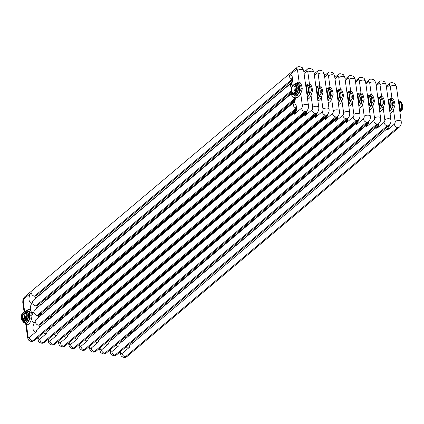 <?xml version="1.0" encoding="UTF-8"?>
<svg xmlns="http://www.w3.org/2000/svg" width="424" height="424" viewBox="0 0 424 424"><rect width="100%" height="100%" fill="white"/><g stroke="black" fill="none" stroke-linecap="round" stroke-linejoin="round"><path stroke-width="0.64" d="M130.74 333.137L130.672 333.995M399.784 111.104A6.376 3.291 99.8 0 0 401.109 104.648A6.376 3.291 99.8 0 0 398.82 100.785L398.438 100.716C398.984 100.594 399.35 102.184 399.525 105.481C400.15 107.95 400.219 109.546 399.731 110.261A6.376 3.291 99.8 0 1 399.684 110.367M389.704 83.544C390.61 82.33 392.396 82.373 395.062 83.682L396.419 86.523L401.221 121.577C401.475 123.993 400.823 125.87 399.27 127.205A3.318 2.422 49.9 0 1 397.516 127.608C395.783 127.136 394.712 125.997 394.315 124.184L387.112 130.248L387.764 128.191L129.983 345.337A3.318 2.422 -130.1 0 0 129.32 347.394L122.117 353.457A1.993 1.028 99.8 0 1 120.835 352.572L120.676 351.416M395.12 121.54L393.504 109.779L395.046 104.924C394.426 100.626 393.382 98.4 391.924 98.246L390.319 86.485A3.318 1.484 172.2 0 1 393.933 85.431A3.318 1.484 172.2 0 1 396.419 86.523M389.333 99.264A7.701 3.98 99.8 0 1 391.914 98.246A1.33 1.134 -78.7 0 1 390.573 99.359M389.789 111.581A6.376 3.291 -80.2 0 0 390.207 111.279L394.044 104.622C393.483 101.029 392.322 99.28 390.568 99.364L390.509 99.354M393.52 109.784A1.341 0.509 24 0 0 391.924 108.91M124.736 328.536A5.443 2.814 99.8 0 1 124.237 328.192L123.999 327.699M120.432 331.356L120.363 332.215M388.119 98.935C388.676 98.819 389.041 100.403 389.216 103.7C389.841 106.17 389.91 107.765 389.423 108.48A6.376 3.291 99.8 0 1 389.375 108.592M379.401 81.768C380.301 80.549 382.088 80.597 384.754 81.901L386.11 84.742L390.912 119.796C391.166 122.218 390.515 124.094 388.962 125.43A3.318 2.422 49.9 0 1 387.213 125.827C385.474 125.356 384.404 124.216 384.006 122.403L376.809 128.467L377.461 126.416L119.674 343.557A3.318 2.422 -130.1 0 0 119.012 345.613L111.809 351.681A1.993 1.028 99.8 0 1 110.526 350.791L110.367 349.641M384.812 119.764L383.201 108.003L384.738 103.143C384.118 98.845 383.079 96.619 381.621 96.471L380.01 84.71A3.318 1.484 172.2 0 1 383.625 83.655A3.318 1.484 172.2 0 1 386.11 84.742M379.024 97.488A7.701 3.98 99.8 0 1 381.611 96.465A1.33 1.134 -78.7 0 1 380.264 97.584M379.48 109.805A6.376 3.291 -80.2 0 0 379.899 109.498L383.736 102.847C383.174 99.253 382.019 97.499 380.264 97.589L380.201 97.573M383.211 108.003A1.341 0.509 24 0 0 381.616 107.129M114.427 326.756A5.443 2.814 99.8 0 1 113.929 326.416L113.69 325.918M110.123 329.581L110.06 330.439M379.167 107.548A6.376 3.291 99.8 0 0 380.498 101.092A6.376 3.291 99.8 0 0 378.203 97.228L377.821 97.16C378.372 97.038 378.738 98.628 378.908 101.919C379.533 104.394 379.607 105.984 379.12 106.705A6.376 3.291 99.8 0 1 379.067 106.811M369.092 79.988C369.998 78.774 371.784 78.816 374.45 80.125L375.802 82.966L380.604 118.02C380.858 120.437 380.211 122.313 378.653 123.649A3.318 2.422 49.9 0 1 376.904 124.052C375.166 123.58 374.101 122.441 373.698 120.623L366.5 126.691L367.152 124.635L109.365 341.781A3.318 2.422 -130.1 0 0 108.703 343.838L101.506 349.901A1.993 1.028 99.8 0 1 100.218 349.016L100.064 347.86M374.509 117.983L372.892 106.223L374.434 101.368C373.809 97.07 372.77 94.843 371.313 94.69L369.707 82.929A3.318 1.484 172.2 0 1 373.316 81.874A3.318 1.484 172.2 0 1 375.802 82.966M368.716 95.707A7.701 3.98 99.8 0 1 371.302 94.69A1.33 1.134 -78.7 0 1 369.956 95.803L369.892 95.797M372.903 106.223A1.341 0.509 24 0 0 371.307 105.348M369.171 108.025A6.376 3.291 -80.2 0 0 369.59 107.723L373.427 101.066C372.866 97.472 371.71 95.718 369.956 95.808M104.124 324.98A5.443 2.814 99.8 0 1 103.62 324.636L103.382 324.143M99.82 327.8L99.751 328.658M367.502 95.379C368.064 95.262 368.43 96.847 368.604 100.144C369.23 102.613 369.299 104.209 368.811 104.924A6.376 3.291 99.8 0 1 368.763 105.035M358.784 78.212C359.69 76.993 361.476 77.041 364.142 78.345L365.493 81.185L370.295 116.24C370.555 118.662 369.903 120.538 368.345 121.874A3.318 2.422 49.9 0 1 366.596 122.271C364.857 121.799 363.792 120.66 363.394 118.847L356.192 124.91L356.844 122.859L99.057 340A3.318 2.422 -130.1 0 0 98.395 342.057L91.197 348.12A1.993 1.028 99.8 0 1 89.915 347.235L89.755 346.079M364.2 116.208L362.584 104.447L364.126 99.587C363.501 95.289 362.462 93.063 361.004 92.914L359.398 81.154A3.318 1.484 172.2 0 1 363.013 80.099A3.318 1.484 172.2 0 1 365.493 81.185M358.407 93.927A7.701 3.98 99.8 0 1 360.994 92.909A1.33 1.134 -78.7 0 1 359.653 94.027L359.589 94.017M362.594 104.447A1.341 0.509 24 0 0 361.004 103.573M358.863 106.249A6.376 3.291 -80.2 0 0 359.287 105.942L363.124 99.29C362.562 95.697 361.402 93.943 359.647 94.027M93.815 323.199A5.443 2.814 99.8 0 1 93.317 322.86L93.079 322.362M89.512 326.019L89.443 326.883M357.199 93.603C357.755 93.481 358.121 95.071 358.296 98.363C358.921 100.838 358.99 102.428 358.503 103.149A6.376 3.291 99.8 0 1 358.455 103.255M348.48 76.431C349.381 75.212 351.167 75.26 353.833 76.569L355.19 79.405L359.992 114.464C360.246 116.881 359.594 118.757 358.041 120.093A3.318 2.422 49.9 0 1 356.287 120.49C354.554 120.024 353.484 118.879 353.086 117.066L345.883 123.135L346.541 121.079L88.754 338.225A3.318 2.422 -130.1 0 0 88.091 340.281L80.889 346.344A1.993 1.028 99.8 0 1 79.606 345.459L79.447 344.304M350.696 101.792A1.341 0.509 24 0 1 352.291 102.666L353.817 97.812C353.197 93.508 352.159 91.282 350.701 91.133L349.09 79.373M348.104 92.151A7.701 3.98 99.8 0 1 350.685 91.133A1.33 1.134 -78.7 0 1 349.344 92.247L349.281 92.241M348.56 104.468A6.376 3.291 -80.2 0 0 348.979 104.166L352.816 97.509C352.254 93.916 351.099 92.162 349.344 92.252M83.507 321.419A5.443 2.814 99.8 0 1 83.009 321.079L82.77 320.586M79.203 324.243L79.14 325.102M346.89 91.823C347.452 91.706 347.818 93.291 347.987 96.587C348.613 99.057 348.682 100.652 348.199 101.368A6.376 3.291 99.8 0 1 348.146 101.474M338.172 74.65C339.078 73.437 340.864 73.479 343.53 74.788L344.882 77.629L349.683 112.683C349.938 115.1 349.291 116.982 347.733 118.312A3.318 2.422 49.9 0 1 345.984 118.715C344.246 118.243 343.18 117.103 342.778 115.291L335.58 121.354L336.232 119.303L78.445 336.444A3.318 2.422 -130.1 0 0 77.783 338.5L70.58 344.564A1.993 1.028 99.8 0 1 69.297 343.679L69.144 342.523M340.387 100.016A1.341 0.509 24 0 1 341.983 100.891L343.514 96.031C342.889 91.732 341.85 89.506 340.393 89.353A1.33 1.134 -78.7 0 1 339.036 90.466L338.972 90.46M338.251 102.693A6.376 3.291 -80.2 0 0 338.67 102.385L342.507 95.734C341.945 92.141 340.79 90.386 339.036 90.471M73.204 319.643A5.443 2.814 99.8 0 1 72.7 319.304L72.462 318.806M68.895 322.463L68.831 323.327M336.582 90.047C337.144 89.925 337.509 91.51 337.679 94.806C338.31 97.276 338.379 98.872 337.891 99.587A6.376 3.291 99.8 0 1 337.843 99.698M327.863 72.875C328.77 71.656 330.556 71.704 333.222 73.013L334.573 75.848L339.375 110.903C339.629 113.325 338.983 115.201 337.425 116.536A3.318 2.422 49.9 0 1 335.676 116.934C333.937 116.468 332.872 115.323 332.474 113.51L325.272 119.579L325.924 117.522L68.137 334.669A3.318 2.422 -130.1 0 0 67.474 336.72L60.277 342.788A1.993 1.028 99.8 0 1 58.994 341.898L58.835 340.748M330.079 98.236A1.341 0.509 24 0 1 331.674 99.11L333.206 94.255C332.58 89.952 331.541 87.726 330.084 87.577A1.33 1.134 -78.7 0 1 328.727 88.69L328.669 88.685M327.943 100.912A6.376 3.291 -80.2 0 0 328.367 100.605L332.199 93.953C331.642 90.36 330.481 88.605 328.727 88.695M62.895 317.862A5.443 2.814 99.8 0 1 62.397 317.523L62.158 317.025M58.592 320.687L58.523 321.546M326.279 88.266C326.835 88.144 327.201 89.734 327.376 93.031C328.001 95.501 328.07 97.096 327.582 97.812A6.376 3.291 99.8 0 1 327.535 97.918M317.555 71.094C318.461 69.88 320.247 69.923 322.913 71.232L324.27 74.073L329.072 109.127C329.326 111.544 328.674 113.42 327.121 114.756A3.318 2.422 49.9 0 1 325.367 115.158C323.634 114.687 322.563 113.547 322.166 111.735L314.963 117.798L315.615 115.741L57.834 332.888A3.318 2.422 -130.1 0 0 57.171 334.944L49.968 341.007A1.993 1.028 99.8 0 1 48.686 340.122L48.527 338.967M319.776 96.46A1.341 0.509 24 0 1 321.371 97.335L322.897 92.474C322.277 88.176 321.233 85.95 319.776 85.796A1.33 1.134 -78.7 0 1 318.424 86.909L317.126 86.825M317.64 99.131A6.376 3.291 -80.2 0 0 318.058 98.829L321.896 92.172C321.334 88.579 320.178 86.83 318.419 86.915M52.587 316.087A5.443 2.814 99.8 0 1 52.088 315.742L51.744 315.037M52.269 316.357A7.701 3.98 -80.2 0 0 52.088 315.742A1.33 0.827 -18.8 0 1 50.339 316.421L50.286 316.267M48.283 318.906L48.219 319.765M315.97 86.485C316.532 86.369 316.898 87.954 317.067 91.25C317.693 93.72 317.762 95.315 317.279 96.031A6.376 3.291 99.8 0 1 317.226 96.142M307.252 69.319C308.158 68.1 309.939 68.147 312.605 69.451L313.961 72.292L318.763 107.346C319.018 109.768 318.366 111.645 316.813 112.98A3.318 2.422 49.9 0 1 315.064 113.378C313.325 112.906 312.255 111.766 311.857 109.954L304.66 116.017L305.312 113.966M309.467 94.679A1.341 0.509 24 0 1 311.062 95.554L312.589 90.694C311.969 86.395 310.93 84.169 309.472 84.021L307.866 72.26A3.318 1.484 172.2 0 1 311.476 71.206A3.318 1.484 172.2 0 1 313.961 72.292M306.875 85.038A7.701 3.98 99.8 0 1 309.462 84.016A1.33 1.134 -78.7 0 1 308.116 85.134L306.817 85.044M307.331 97.356A6.376 3.291 -80.2 0 0 307.75 97.048L311.587 90.397C311.025 86.803 309.87 85.049 308.116 85.139M42.278 314.306A5.443 2.814 99.8 0 1 41.78 313.967L41.324 313.055M41.96 314.576A7.701 3.98 -80.2 0 0 41.78 313.967A1.33 0.827 -18.8 0 1 40.031 314.64L39.893 314.264M25.641 323.316L26.463 324.805A1.33 1.134 101.3 0 0 25.652 323.321M37.975 317.131L37.911 317.989M296.233 108.019C294.5 107.548 293.429 106.408 293.026 104.596A5.443 2.814 99.8 0 1 296.551 107.023A5.443 2.814 99.8 0 1 294.367 114.242L301.549 108.173C301.952 109.991 303.017 111.13 304.755 111.602L32.558 340.875A3.318 2.422 -130.1 0 1 29.357 337.451L36.554 331.388A5.443 2.814 99.8 0 1 33.046 328.96A5.443 2.814 99.8 0 1 35.234 321.742A5.443 2.814 99.8 0 1 31.652 318.382L31.954 315.705A5.443 2.814 99.8 0 1 33.915 312.096A5.443 2.814 99.8 0 1 31.471 312.186L30.576 310.522A5.443 2.814 99.8 0 1 32.59 302.45A5.443 2.814 99.8 0 1 29.086 300.022A5.443 2.814 99.8 0 1 31.27 292.804A3.318 2.422 49.9 0 0 34.477 296.228L292.12 79.203M294.537 95.638L295.035 96.524A5.443 2.814 99.8 0 1 293.021 104.596A3.318 2.422 -130.1 0 1 293.684 102.539C294.627 101.002 294.913 99.359 294.537 97.605L295.274 98.098M305.662 84.71C306.223 84.588 306.589 86.178 306.759 89.469C307.384 91.944 307.458 93.534 306.971 94.255A6.376 3.291 99.8 0 1 306.923 94.361M296.943 67.538C297.849 66.324 299.636 66.367 302.301 67.676L303.653 70.517L308.455 105.571C308.709 107.988 308.062 109.864 306.504 111.199A3.318 2.422 49.9 0 1 304.755 111.602M299.159 92.898A1.341 0.509 24 0 1 300.754 93.773L302.286 88.918C301.66 84.62 300.621 82.394 299.164 82.24A1.33 1.134 -78.7 0 1 297.807 83.353M293.684 95.008L295.586 95.903A6.376 3.291 -80.2 0 0 297.441 95.273L299.116 92.898L301.279 88.616C300.722 85.023 299.561 83.268 297.807 83.358L295.661 83.555M25.578 323.305A6.376 3.291 -80.2 0 0 25.62 323.311A6.376 3.291 -80.2 0 0 27.475 322.675A6.376 3.291 -80.2 0 0 29.871 317.989L30.125 315.774A1.33 0.323 1 0 0 31.954 315.705A7.701 3.98 -80.2 0 0 31.471 312.186A1.33 0.827 -18.8 0 1 29.722 312.864L28.98 311.481A6.376 3.291 -80.2 0 0 27.788 310.75L25.689 310.962M402.328 105.035L402.699 105.099A9.741 3.975 25.4 0 0 402.132 104.028M402.699 105.099A4.675 2.417 99.8 0 1 402.8 105.82A9.741 8.337 96.8 0 1 402.18 109.721A4.675 2.417 99.8 0 1 401.862 110.394A9.741 4.362 172.2 0 1 400.998 111.289A9.741 4.362 172.2 0 1 400.855 111.411M401.475 110.325L401.862 110.394M401.756 109.646L402.18 109.721M402.381 105.746L402.8 105.82M132.659 332.315L132.664 332.315A9.741 3.975 25.4 0 0 132.166 331.436M23.622 319.373A3.318 1.717 -80.2 0 0 24.952 314.968A3.318 1.717 -80.2 0 0 22.817 313.49A3.318 1.717 -80.2 0 0 21.481 317.894A3.318 1.717 -80.2 0 0 23.622 319.373M24.391 315.44A2.242 1.161 99.8 0 1 23.606 318.313A2.242 1.161 99.8 0 1 22.048 317.417A2.242 1.161 99.8 0 1 22.732 314.661A2.242 1.161 99.8 0 1 24.21 314.783A2.242 1.161 99.8 0 1 24.391 315.44M23.696 318.212A1.977 1.023 99.8 0 1 23.108 318.419A1.977 1.023 99.8 0 1 22.408 317.338A1.977 1.023 99.8 0 1 22.726 315.366A1.977 1.023 99.8 0 1 23.781 314.518A1.977 1.023 99.8 0 1 24.263 314.91M24.089 317.555A1.977 1.023 99.8 0 1 24.417 315.663M26.94 315.975L26.988 315.657L26.839 316.055L27.247 316.103L27.311 315.695L26.892 315.97L27.051 314.937L26.166 314.82A9.741 8.337 96.8 0 0 25.551 318.721A4.675 2.417 -80.2 0 1 25.233 319.394A9.741 4.362 172.2 0 0 24.025 320.231A9.741 4.362 172.2 0 0 23.166 321.132L23.977 321.403A4.807 2.486 -80.2 0 1 23.516 321.35L23.426 321.207M26.166 314.82A4.675 2.417 -80.2 0 0 26.071 314.099A9.741 3.975 25.4 0 1 24.624 311.937A4.675 2.417 -80.2 0 0 24.481 311.905A4.675 2.417 -80.2 0 0 24.205 311.889A9.741 4.362 -7.8 0 0 23.002 312.726A9.741 4.362 -7.8 0 0 22.138 313.627A4.675 2.417 -80.2 0 0 21.82 314.301A9.741 8.337 -83.2 0 0 21.2 318.201A4.675 2.417 -80.2 0 0 21.301 318.922A9.741 3.975 -154.6 0 0 22.748 321.085A4.675 2.417 -80.2 0 0 22.891 321.116A4.675 2.417 -80.2 0 0 23.166 321.132M24.915 311.979L25.016 311.894A4.807 2.486 -80.2 0 1 25.472 311.953L24.624 311.937M26.394 313.325L26.945 314.147L26.071 314.099M25.233 319.394L26.076 319.638A4.807 2.486 -80.2 0 0 26.426 318.896L25.551 318.721M26.627 318.079L26.993 317.709A5.178 2.676 -80.2 0 0 27.035 317.587M27.014 317.587L27.11 316.961L26.659 317.168L27.056 317.592L27.157 316.966A5.178 2.676 -80.2 0 0 27.178 316.823L27.051 316.304L27.136 316.813L26.723 316.765L27.136 316.813M26.823 316.686L27.035 316.399M26.246 312.605L26.267 312.053L26.129 312.97L26.23 312.244L25.954 312.705L26.267 312.053A5.178 2.676 -80.2 0 0 24.656 311.608L24.597 311.534M24.831 320.724L25.127 320.401L25.048 321.254L24.968 320.655M25.048 321.254L25.127 320.401M26.765 317.979L26.993 317.709L26.585 317.656L26.505 318.159L26.972 318.217L26.807 317.984M26.839 316.055L27.295 316.113L27.311 315.695M27.104 315.991L27.11 315.684M26.33 313.092L26.59 312.472A5.178 2.676 -80.2 0 0 26.489 312.324L26.452 312.271A5.178 2.676 -80.2 0 0 26.346 312.138M26.362 313.32L26.622 312.695M26.129 312.97L26.442 312.313M25.986 312.758L26.193 312.424M24.698 311.942L24.656 311.608M25.096 321.217L25.143 321.222A5.178 2.676 -80.2 0 0 26.876 318.207M26.505 318.159L26.972 318.217M26.903 318.117A5.178 2.676 -80.2 0 0 26.988 317.799L27.025 317.804M27.009 316.293L26.723 316.765M27.104 316.717L26.86 316.442L27.104 316.717M27.094 317.057L27.141 317.067A5.178 2.676 -80.2 0 1 27.056 317.486M21.868 319.993L23.786 322.436A5.835 3.016 -80.2 0 0 27.014 320.162A5.835 3.016 -80.2 0 0 28.042 314.163A5.835 3.016 -80.2 0 0 25.769 310.962L26.898 311.359A5.698 2.942 99.8 0 1 28.461 314.311A5.698 2.942 99.8 0 1 24.984 322.441L24.523 322.5A5.835 3.016 -80.2 0 0 28.085 314.173A5.835 3.016 -80.2 0 0 26.479 311.147A5.835 3.016 -80.2 0 0 26.124 311.015M26.261 313.055L26.59 312.472M24.656 311.931L24.65 311.492M24.475 311.582L24.603 311.926M23.447 321.201L23.447 321.201A4.675 2.417 -80.2 0 0 23.59 321.238A4.675 2.417 -80.2 0 0 23.866 321.254L25.933 319.511A4.675 2.417 -80.2 0 0 26.251 318.843L26.866 314.942A4.675 2.417 -80.2 0 0 26.77 314.221L25.323 312.059A4.675 2.417 -80.2 0 0 25.18 312.027A4.675 2.417 -80.2 0 0 25.032 312.006M24.221 314.799A2.21 1.145 -80.2 0 0 23.622 314.253A2.21 1.145 -80.2 0 0 22.446 315.202A2.21 1.145 -80.2 0 0 22.09 317.406A2.21 1.145 -80.2 0 0 22.87 318.615A2.21 1.145 -80.2 0 0 23.617 318.302M296.593 90.678L297.007 90.307L296.551 90.254L296.471 90.752L296.938 90.81L296.774 90.577M296.98 90.18L297.076 89.554L296.625 89.766L297.023 90.185L297.123 89.565A5.178 2.676 -80.2 0 0 297.144 89.416L297.017 88.897L297.102 89.411L296.694 89.358L297.102 89.411M296.795 89.278L297.007 88.992M296.212 85.203L296.233 84.646L296.127 85.378L296.408 84.911L296.095 85.563L296.201 84.837L295.92 85.303L296.233 84.646A5.178 2.676 -80.2 0 0 294.622 84.201L294.563 84.127M293.911 84.593A5.178 2.676 -80.2 0 0 293.731 84.747L293.647 84.811M294.802 93.317L295.093 92.994L295.014 93.852L294.934 93.254M295.014 93.852L295.093 92.994M296.805 88.648L297.261 88.706L297.277 88.287L297.028 88.584L296.869 88.24L296.805 88.648L297.213 88.695L297.277 88.287M296.906 88.568L297.023 87.535A4.807 2.486 -80.2 0 0 296.911 86.74L296.037 86.692A9.741 3.975 25.4 0 1 294.59 84.53A4.675 2.417 -80.2 0 0 294.447 84.498A4.675 2.417 -80.2 0 0 294.171 84.482A9.741 4.362 -7.8 0 0 292.968 85.325A9.741 4.362 -7.8 0 0 292.104 86.22A4.675 2.417 -80.2 0 0 291.786 86.894A9.741 8.337 -83.2 0 0 291.166 90.794A4.675 2.417 -80.2 0 0 291.267 91.515A9.741 3.975 -154.6 0 0 292.714 93.678A4.675 2.417 -80.2 0 0 292.857 93.709A4.675 2.417 -80.2 0 0 293.132 93.725L293.943 93.996A4.807 2.486 -80.2 0 1 293.482 93.943L293.392 93.805M297.076 88.59L297.076 88.277M296.296 85.685L296.556 85.065A5.178 2.676 -80.2 0 0 296.456 84.917L296.418 84.864A5.178 2.676 -80.2 0 0 296.312 84.731L296.27 84.699M296.334 85.913L296.588 85.293M296.095 85.563L296.408 84.911M295.952 85.351L296.164 85.017M294.669 84.535L294.622 84.201M295.062 93.81L295.109 93.815A5.178 2.676 -80.2 0 0 296.842 90.8M296.471 90.752L296.938 90.81M297.017 88.897L296.694 89.358M297.076 89.316L296.832 89.04L297.076 89.316M297.06 89.65L297.107 89.66A5.178 2.676 -80.2 0 1 297.028 90.084M297.182 89.146A5.178 2.676 -80.2 0 0 297.219 88.701L297.261 88.706M291.834 92.586L293.752 95.029A5.835 3.016 -80.2 0 0 296.98 92.755A5.835 3.016 -80.2 0 0 298.008 86.756A5.835 3.016 -80.2 0 0 295.735 83.555L296.864 83.952A5.698 2.942 99.8 0 1 298.427 86.904A5.698 2.942 99.8 0 1 294.95 95.034L294.489 95.093A5.835 3.016 -80.2 0 0 298.051 86.766A5.835 3.016 -80.2 0 0 296.445 83.74A5.835 3.016 -80.2 0 0 296.095 83.608M296.233 85.648L296.556 85.065M294.622 84.53L294.616 84.09M294.442 84.18L294.569 84.519M294.59 84.53L295.443 84.546L295.931 85.277M297.023 87.535L296.137 87.413A4.675 2.417 -80.2 0 0 296.037 86.692M295.199 91.987L296.042 92.231A4.807 2.486 -80.2 0 0 296.392 91.494L295.517 91.314A4.675 2.417 -80.2 0 1 295.199 91.987A9.741 4.362 172.2 0 0 293.996 92.83A9.741 4.362 172.2 0 0 293.132 93.725M294.881 84.572L294.982 84.493A4.807 2.486 -80.2 0 1 295.443 84.546M296.137 87.413A9.741 8.337 96.8 0 0 295.517 91.314M293.588 91.966A3.318 1.717 -80.2 0 0 294.924 87.561A3.318 1.717 -80.2 0 0 292.783 86.083A3.318 1.717 -80.2 0 0 291.452 90.487A3.318 1.717 -80.2 0 0 293.588 91.966M293.413 93.799L293.413 93.799A4.675 2.417 -80.2 0 0 293.556 93.831A4.675 2.417 -80.2 0 0 293.832 93.847L295.899 92.109A4.675 2.417 -80.2 0 0 296.217 91.436L296.837 87.535A4.675 2.417 -80.2 0 0 296.736 86.814L295.289 84.652A4.675 2.417 -80.2 0 0 295.146 84.62A4.675 2.417 -80.2 0 0 295.003 84.604M129.32 347.394A5.443 2.814 99.8 0 1 126.304 346.678M126.055 338.182A5.443 2.814 99.8 0 1 125.091 337.239M124.418 328.807A7.701 3.98 -80.2 0 0 124.237 328.192A1.33 0.827 -18.8 0 1 122.589 328.881M123.416 318.89A5.443 2.814 99.8 0 1 122.706 318.323M120.125 351.883L120.347 353.505A3.318 1.484 -7.8 0 1 120.835 352.572M131.154 332.135A6.376 3.291 99.8 0 1 131.175 333.571M128.133 336.433A3.318 2.422 -130.1 0 1 128.657 335.691L377.948 125.7M394.331 124.184A1.993 1.028 99.8 0 0 395.131 121.545A3.318 1.484 -7.8 0 1 398.735 120.485A3.318 1.484 -7.8 0 1 401.221 121.577M397.516 127.608L125.319 356.881L127.068 356.494M125.319 356.881A3.318 2.422 -130.1 0 1 122.117 353.457M389.349 125.059A5.443 2.814 99.8 0 1 387.128 130.248M393.493 109.779A7.701 3.98 99.8 0 1 390.038 113.399M386.518 87.715L389.031 85.6L389.683 83.544L386.333 86.364M389.041 85.6A1.993 1.028 99.8 0 1 390.329 86.491M389.736 111.231A6.376 3.291 -80.2 0 0 389.767 111.205A6.376 3.291 -80.2 0 0 392.412 104.389A6.376 3.291 -80.2 0 0 390.08 99.274L389.274 99.274M125.488 317.141A3.318 2.422 -130.1 0 1 126.018 316.399L357.671 121.269M126.808 326.787A3.318 2.422 -130.1 0 1 127.338 326.045L367.841 123.458M122.79 330.174A6.376 3.291 -80.2 0 0 122.515 328.95M122.403 330.503A6.376 3.291 -80.2 0 0 122.181 329.231M119.012 345.613A5.443 2.814 99.8 0 1 115.996 344.898M115.752 336.402A5.443 2.814 99.8 0 1 114.787 335.458M114.109 327.026A7.701 3.98 -80.2 0 0 113.929 326.416A1.33 0.827 -18.8 0 1 112.286 327.105M113.107 317.11A5.443 2.814 99.8 0 1 112.402 316.548M109.816 350.102L110.039 351.724A3.318 1.484 -7.8 0 1 110.526 350.791M120.845 330.354A6.376 3.291 99.8 0 1 120.867 331.796M117.824 334.658A3.318 2.422 -130.1 0 1 118.354 333.911L367.645 123.925M389.55 109.874L391.119 105.894L391.214 102.905L390.08 99.947L388.511 99.004A6.376 3.291 99.8 0 1 390.806 102.868A6.376 3.291 99.8 0 1 389.476 109.323M384.022 122.409A1.993 1.028 99.8 0 0 384.822 119.764A3.318 1.484 -7.8 0 1 388.426 118.709A3.318 1.484 -7.8 0 1 390.912 119.796M387.213 125.827L115.015 355.105L116.759 354.713C115.169 356.07 113.378 356.017 111.374 354.549C110.966 354.411 110.521 353.473 110.039 351.724M115.015 355.105A3.318 2.422 -130.1 0 1 111.809 351.681M379.045 123.283A5.443 2.814 99.8 0 1 376.819 128.472M383.19 107.998A7.701 3.98 99.8 0 1 379.729 111.623M376.21 85.934L378.722 83.82L379.374 81.763L376.024 84.588M378.738 83.825A1.993 1.028 99.8 0 1 380.021 84.71M379.432 109.45A6.376 3.291 -80.2 0 0 379.464 109.424A6.376 3.291 -80.2 0 0 382.104 102.608A6.376 3.291 -80.2 0 0 379.772 97.499L378.966 97.493M115.18 315.366A3.318 2.422 -130.1 0 1 115.71 314.619L347.362 119.489M116.505 325.012A3.318 2.422 -130.1 0 1 117.029 324.265L357.533 121.683M112.482 328.393A6.376 3.291 -80.2 0 0 112.206 327.169M112.095 328.722A6.376 3.291 -80.2 0 0 111.872 327.45M108.703 343.838A5.443 2.814 99.8 0 1 105.687 343.122M105.444 334.626A5.443 2.814 99.8 0 1 104.479 333.683M103.8 325.25A7.701 3.98 -80.2 0 0 103.62 324.636A1.33 0.827 -18.8 0 1 101.977 325.325M102.799 315.334A5.443 2.814 99.8 0 1 102.094 314.767M99.508 348.327L99.73 349.948A3.318 1.484 -7.8 0 1 100.218 349.016M110.537 328.574A6.376 3.291 99.8 0 1 110.558 330.015M107.516 332.877A3.318 2.422 -130.1 0 1 108.046 332.135L357.337 122.144M373.714 120.628A1.993 1.028 99.8 0 0 374.514 117.983A3.318 1.484 -7.8 0 1 378.118 116.929A3.318 1.484 -7.8 0 1 380.604 118.02M376.904 124.052L104.707 353.325L106.456 352.938C104.861 354.289 103.069 354.241 101.071 352.773C100.663 352.636 100.212 351.692 99.73 349.948M104.707 353.325A3.318 2.422 -130.1 0 1 101.506 349.901M368.737 121.503A5.443 2.814 99.8 0 1 366.516 126.691M372.882 106.223A7.701 3.98 99.8 0 1 369.421 109.843M365.901 84.159L368.414 82.044L369.066 79.988L365.716 82.807M368.43 82.044A1.993 1.028 99.8 0 1 369.712 82.929M369.124 107.67A6.376 3.291 -80.2 0 0 369.156 107.643A6.376 3.291 -80.2 0 0 371.8 100.833A6.376 3.291 -80.2 0 0 369.463 95.718L368.657 95.718M104.876 313.585A3.318 2.422 -130.1 0 1 105.401 312.843L337.054 117.713M106.196 323.231A3.318 2.422 -130.1 0 1 106.726 322.489L347.224 119.902M102.179 326.618A6.376 3.291 -80.2 0 0 101.898 325.394M101.787 326.946A6.376 3.291 -80.2 0 0 101.564 325.674M98.395 342.057A5.443 2.814 99.8 0 1 95.384 341.341M95.135 332.845A5.443 2.814 99.8 0 1 94.17 331.902M93.492 323.47A7.701 3.98 -80.2 0 0 93.317 322.86A1.33 0.827 -18.8 0 1 91.669 323.549M92.496 313.553A5.443 2.814 99.8 0 1 91.785 312.986M89.204 346.546L89.427 348.168A3.318 1.484 -7.8 0 1 89.915 347.235M100.234 326.798A6.376 3.291 99.8 0 1 100.255 328.234M97.207 331.096A3.318 2.422 -130.1 0 1 97.737 330.354L347.028 120.363M368.938 106.318L370.507 102.338L370.597 99.349L369.468 96.391L367.899 95.448A6.376 3.291 99.8 0 1 370.189 99.311A6.376 3.291 99.8 0 1 368.864 105.767M363.41 118.847A1.993 1.028 99.8 0 0 364.205 116.208A3.318 1.484 -7.8 0 1 367.815 115.153A3.318 1.484 -7.8 0 1 370.295 116.24M366.596 122.271L94.398 351.549L96.147 351.157C94.552 352.514 92.761 352.461 90.763 350.993C90.354 350.855 89.909 349.911 89.427 348.168M94.398 351.549A3.318 2.422 -130.1 0 1 91.197 348.12M358.428 119.727A5.443 2.814 99.8 0 1 356.208 124.916M362.573 104.442A7.701 3.98 99.8 0 1 359.112 108.067M355.598 82.378L358.105 80.263L358.762 78.207L355.413 81.032M358.121 80.263A1.993 1.028 99.8 0 1 359.404 81.154M358.815 105.894A6.376 3.291 -80.2 0 0 358.847 105.868A6.376 3.291 -80.2 0 0 361.492 99.052A6.376 3.291 -80.2 0 0 359.16 93.937L358.349 93.937M94.568 311.81A3.318 2.422 -130.1 0 1 95.098 311.062L95.093 311.062M95.888 321.456A3.318 2.422 -130.1 0 1 96.418 320.708L336.916 118.126M91.87 324.837A6.376 3.291 -80.2 0 0 91.595 323.613M91.483 325.166A6.376 3.291 -80.2 0 0 91.261 323.894M88.091 340.281A5.443 2.814 99.8 0 1 85.076 339.566M84.832 331.065A5.443 2.814 99.8 0 1 83.862 330.121M83.189 321.689A7.701 3.98 -80.2 0 0 83.009 321.079A1.33 0.827 -18.8 0 1 81.366 321.768M82.187 311.773A5.443 2.814 99.8 0 1 81.482 311.211M78.896 344.77L79.118 346.392A3.318 1.484 -7.8 0 1 79.606 345.459M89.925 325.017A6.376 3.291 99.8 0 1 89.946 326.459M86.904 329.321A3.318 2.422 -130.1 0 1 87.429 328.579L336.725 118.588M358.63 104.537L360.199 100.557L360.294 97.573L359.16 94.61L357.591 93.667A6.376 3.291 99.8 0 1 359.886 97.531A6.376 3.291 99.8 0 1 358.556 103.986M355.19 79.405A3.318 1.484 172.2 0 0 352.704 78.318A3.318 1.484 172.2 0 0 349.1 79.373A1.993 1.028 99.8 0 0 347.818 78.488L345.29 80.602M352.28 102.666L353.892 114.427M353.102 117.072A1.993 1.028 99.8 0 0 353.902 114.427A3.318 1.484 -7.8 0 1 357.506 113.372A3.318 1.484 -7.8 0 1 359.992 114.464M356.287 120.49L84.095 349.768L85.839 349.381C84.249 350.733 82.457 350.68 80.454 349.212C80.046 349.074 79.601 348.136 79.118 346.392M84.095 349.768A3.318 2.422 -130.1 0 1 80.889 346.344M348.12 117.946A5.443 2.814 99.8 0 1 345.899 123.135M352.27 102.666A7.701 3.98 99.8 0 1 348.809 106.286M348.512 104.113A6.376 3.291 -80.2 0 0 348.539 104.087A6.376 3.291 -80.2 0 0 351.183 97.276A6.376 3.291 -80.2 0 0 348.851 92.162L348.046 92.156M84.259 310.029A3.318 2.422 -130.1 0 1 84.789 309.287L316.442 114.157M345.104 79.251L348.454 76.426L347.802 78.482M85.579 319.675A3.318 2.422 -130.1 0 1 86.109 318.933L326.613 116.346M81.562 323.061A6.376 3.291 -80.2 0 0 81.286 321.837M81.175 323.385A6.376 3.291 -80.2 0 0 80.952 322.118M77.783 338.5A5.443 2.814 99.8 0 1 74.767 337.785M74.523 329.289A5.443 2.814 99.8 0 1 73.559 328.346M72.88 319.913A7.701 3.98 -80.2 0 0 72.7 319.304A1.33 0.827 -18.8 0 1 71.057 319.993M71.879 309.997A5.443 2.814 99.8 0 1 71.174 309.43M68.587 342.99L68.81 344.611A3.318 1.484 -7.8 0 1 69.297 343.679M79.617 323.242A6.376 3.291 99.8 0 1 79.638 324.678M76.596 327.54A3.318 2.422 -130.1 0 1 77.126 326.798L326.416 116.807M348.327 102.756L349.89 98.781L349.986 95.792L348.857 92.835L347.283 91.891A6.376 3.291 99.8 0 1 349.577 95.755A6.376 3.291 99.8 0 1 348.247 102.21M344.882 77.629A3.318 1.484 172.2 0 0 342.396 76.537A3.318 1.484 172.2 0 0 338.792 77.597A1.993 1.028 99.8 0 0 337.509 76.707L334.981 78.822M338.787 77.592L340.393 89.353A7.701 3.98 99.8 0 0 337.796 90.37M341.972 100.886L343.588 112.652A3.318 1.484 -7.8 0 1 347.198 111.592A3.318 1.484 -7.8 0 1 349.683 112.683M343.594 112.652A1.993 1.028 99.8 0 1 342.793 115.291M345.984 118.715L73.787 347.987L75.536 347.601C73.94 348.952 72.149 348.904 70.151 347.436C69.737 347.298 69.292 346.355 68.81 344.611M73.787 347.987A3.318 2.422 -130.1 0 1 70.58 344.564M337.817 116.165A5.443 2.814 99.8 0 1 335.596 121.359M341.961 100.886A7.701 3.98 99.8 0 1 338.5 104.505M338.204 102.338A6.376 3.291 -80.2 0 0 338.235 102.311A6.376 3.291 -80.2 0 0 340.88 95.495A6.376 3.291 -80.2 0 0 338.543 90.381L337.737 90.381M73.951 308.248A3.318 2.422 -130.1 0 1 74.481 307.506L306.133 112.376M334.796 77.47L338.151 74.65L337.493 76.707M75.276 317.894A3.318 2.422 -130.1 0 1 75.801 317.152L316.304 114.565M71.258 321.281A6.376 3.291 -80.2 0 0 70.978 320.056M70.866 321.609A6.376 3.291 -80.2 0 0 70.644 320.337M67.474 336.72A5.443 2.814 99.8 0 1 64.459 336.004M64.215 327.508A5.443 2.814 99.8 0 1 63.25 326.565M62.572 318.132A7.701 3.98 -80.2 0 0 62.397 317.523A1.33 0.827 -18.8 0 1 60.749 318.212M61.575 308.216A5.443 2.814 99.8 0 1 60.733 307.469M58.284 341.214L58.507 342.836A3.318 1.484 -7.8 0 1 58.994 341.898M69.308 321.461A6.376 3.291 99.8 0 1 69.335 322.903M66.287 325.764A3.318 2.422 -130.1 0 1 66.817 325.023L316.108 115.031M338.018 100.981L339.587 97.001L339.677 94.017L338.548 91.054L336.974 90.111A6.376 3.291 99.8 0 1 339.269 93.974A6.376 3.291 99.8 0 1 337.944 100.43M334.573 75.848A3.318 1.484 172.2 0 0 332.093 74.762A3.318 1.484 172.2 0 0 328.483 75.817A1.993 1.028 99.8 0 0 327.201 74.931M328.478 75.817L330.084 87.577A7.701 3.98 99.8 0 0 327.487 88.595M331.663 99.11L333.28 110.871A3.318 1.484 -7.8 0 1 336.894 109.816A3.318 1.484 -7.8 0 1 339.375 110.903M333.285 110.871A1.993 1.028 99.8 0 1 332.485 113.515M335.676 116.934L63.478 346.212L65.227 345.82M63.478 346.212A3.318 2.422 -130.1 0 1 60.277 342.788M327.508 114.39A5.443 2.814 99.8 0 1 325.288 119.579M331.653 99.105A7.701 3.98 99.8 0 1 328.192 102.73M324.673 77.046L327.185 74.926L327.837 72.875L324.493 75.695M327.895 100.557A6.376 3.291 -80.2 0 0 327.927 100.53A6.376 3.291 -80.2 0 0 330.572 93.72A6.376 3.291 -80.2 0 0 328.24 88.605L327.429 88.6M63.648 306.473A3.318 2.422 -130.1 0 1 64.172 305.731L295.825 110.595M64.967 316.119A3.318 2.422 -130.1 0 1 65.497 315.376L305.996 112.789M60.95 319.505A6.376 3.291 -80.2 0 0 60.669 318.276M60.563 319.829A6.376 3.291 -80.2 0 0 60.34 318.556M57.171 334.944A5.443 2.814 99.8 0 1 54.155 334.229M53.906 325.733A5.443 2.814 99.8 0 1 52.942 324.789M51.267 306.441A5.443 2.814 99.8 0 1 50.302 305.497M47.976 339.433L48.198 341.055A3.318 1.484 -7.8 0 1 48.686 340.122M59.005 319.685A6.376 3.291 99.8 0 1 59.026 321.122M55.984 323.984A3.318 2.422 -130.1 0 1 56.509 323.242L305.805 113.25M327.71 99.2L329.278 95.22L329.374 92.236L328.24 89.273L326.671 88.335A6.376 3.291 99.8 0 1 328.966 92.199A6.376 3.291 99.8 0 1 327.635 98.654M324.27 74.073A3.318 1.484 172.2 0 0 321.784 72.981A3.318 1.484 172.2 0 0 318.18 74.041A1.993 1.028 99.8 0 0 316.892 73.151L314.37 75.265M318.17 74.036L319.776 85.796A7.701 3.98 99.8 0 0 317.184 86.814M321.36 97.329L322.971 109.09A3.318 1.484 -7.8 0 1 326.586 108.035A3.318 1.484 -7.8 0 1 329.072 109.127M322.982 109.095A1.993 1.028 99.8 0 1 322.182 111.735M325.367 115.158L53.175 344.431L54.919 344.044M53.175 344.431A3.318 2.422 -130.1 0 1 49.968 341.007M317.2 112.609A5.443 2.814 99.8 0 1 314.979 117.803M321.344 97.329A7.701 3.98 99.8 0 1 317.889 100.949M317.587 98.781A6.376 3.291 -80.2 0 0 317.618 98.755A6.376 3.291 -80.2 0 0 320.263 91.939A6.376 3.291 -80.2 0 0 317.931 86.825M53.339 304.692A3.318 2.422 -130.1 0 1 53.869 303.95L294.336 101.394M314.184 73.914L317.534 71.094L316.882 73.151M54.659 314.338A3.318 2.422 -130.1 0 1 55.189 313.596L295.692 111.008M50.642 317.724A6.376 3.291 -80.2 0 0 50.339 316.421M50.255 318.053A6.376 3.291 -80.2 0 0 49.963 316.537M43.847 332.448A5.443 2.814 99.8 0 0 46.863 333.163L39.66 339.232A1.993 1.028 99.8 0 1 38.377 338.341L38.218 337.191M43.603 323.952A5.443 2.814 99.8 0 1 42.527 322.802M40.958 304.66A5.443 2.814 99.8 0 1 39.883 303.51M37.667 337.652L37.89 339.274A3.318 1.484 -7.8 0 1 38.377 338.341M48.67 317.65A6.376 3.291 99.8 0 1 48.718 319.346M45.675 322.208A3.318 2.422 -130.1 0 1 46.205 321.461L295.496 111.475M317.401 97.425L318.97 93.444L319.065 90.455L317.936 87.498L316.362 86.554A6.376 3.291 99.8 0 1 318.657 90.418A6.376 3.291 99.8 0 1 317.327 96.873M311.052 95.554L312.668 107.314A3.318 1.484 -7.8 0 1 316.278 106.26A3.318 1.484 -7.8 0 1 318.763 107.346M312.674 107.314A1.993 1.028 99.8 0 1 311.873 109.959M315.064 113.378L42.866 342.656L44.61 342.263M46.863 333.163A3.318 2.422 -130.1 0 1 47.525 331.107L305.312 113.961M42.866 342.656A3.318 2.422 -130.1 0 1 39.66 339.232M306.897 110.834A5.443 2.814 99.8 0 1 304.671 116.022M311.041 95.548A7.701 3.98 99.8 0 1 307.58 99.174M304.061 73.485L306.573 71.37A1.993 1.028 99.8 0 1 307.872 72.26M307.283 97.001A6.376 3.291 -80.2 0 0 307.315 96.974A6.376 3.291 -80.2 0 0 309.96 90.158A6.376 3.291 -80.2 0 0 307.623 85.049M43.031 302.916A3.318 2.422 -130.1 0 1 43.561 302.169L291.94 92.946M303.876 72.138L307.225 69.313L306.573 71.37M44.356 312.562A3.318 2.422 -130.1 0 1 44.88 311.815L294.134 101.861M40.333 315.944A6.376 3.291 -80.2 0 0 40.031 314.64M39.946 316.272A6.376 3.291 -80.2 0 0 39.58 314.529M29.357 337.451A1.993 1.028 99.8 0 1 28.074 336.566L26.463 324.805A7.701 3.98 99.8 0 0 31.652 318.382L29.871 317.989M26.601 310.665A7.701 3.98 99.8 0 1 30.576 310.522A1.33 1.044 -40.4 0 1 28.98 311.481M24.603 311.243L23.272 301.512A1.993 1.028 99.8 0 1 24.067 298.867L31.27 292.804M25.647 323.374L27.581 337.499A3.318 1.484 -7.8 0 1 28.074 336.566M23.272 301.512A3.318 1.484 172.2 0 0 22.779 302.445L24.041 311.619M38.367 315.875A6.376 3.291 99.8 0 1 38.414 317.565M38.87 315.127L37.137 315.525A3.318 2.422 49.9 0 1 33.915 312.096A3.318 2.422 -130.1 0 1 34.577 310.039L292.025 93.174M296.084 108.141L38.452 325.166A3.318 2.422 49.9 0 1 35.234 321.742A3.318 2.422 -130.1 0 1 35.897 319.685L293.684 102.539M40.19 324.773L38.452 325.166M292.491 94.054A5.443 2.814 99.8 0 1 291.701 94.95A5.443 2.814 99.8 0 1 292.783 94.404M292.051 93.238A3.318 2.422 -130.1 0 0 291.701 94.95A3.318 2.422 49.9 0 0 294.722 98.336M307.098 95.644L308.667 91.663L308.757 88.68L307.628 85.717L306.054 84.779A6.376 3.291 99.8 0 1 308.349 88.642A6.376 3.291 99.8 0 1 307.024 95.098M303.653 70.517A3.318 1.484 172.2 0 0 301.173 69.425A3.318 1.484 172.2 0 0 297.563 70.479L299.164 82.24A7.701 3.98 99.8 0 0 296.567 83.258M300.743 93.773L302.36 105.534M301.565 108.178A1.993 1.028 99.8 0 0 302.365 105.539A3.318 1.484 -7.8 0 1 305.974 104.479A3.318 1.484 -7.8 0 1 308.455 105.571M32.558 340.875L34.307 340.488M36.554 331.388A3.318 2.422 -130.1 0 1 37.217 329.331L295.003 112.185L294.351 114.242M300.733 93.773A7.701 3.98 99.8 0 1 295.035 96.524A1.33 1.044 139.6 0 0 295.104 95.824M291.564 87.604A3.318 2.422 49.9 0 1 290.382 85.303A5.443 2.814 99.8 0 1 292.947 85.341M289.083 75.657A5.443 2.814 99.8 0 1 292.587 78.085A5.443 2.814 99.8 0 1 290.403 85.303M292.269 79.081C290.53 78.61 289.465 77.47 289.067 75.657L296.265 69.594A1.993 1.028 99.8 0 1 297.563 70.479M295.152 95.829A6.376 3.291 -80.2 0 0 297.007 95.199A6.376 3.291 -80.2 0 0 299.651 88.383A6.376 3.291 -80.2 0 0 297.319 83.268M291.166 90.778L35.812 305.874M37.545 305.481L35.817 305.879A3.318 2.422 49.9 0 1 32.59 302.45A3.318 2.422 -130.1 0 1 33.252 300.393L291.044 83.247M290.387 85.298L291.034 83.252M292.12 80.284L36.231 295.83L34.477 296.228M296.922 67.533L24.73 296.811A3.318 2.422 49.9 0 0 24.067 298.867M296.917 67.538L296.265 69.594M294.744 98.522L37.132 315.52M30.125 315.774A6.376 3.291 -80.2 0 0 29.722 312.864M23.718 322.41L25.18 323.236A6.376 3.291 -80.2 0 0 27.041 322.6A6.376 3.291 -80.2 0 0 29.685 315.79A6.376 3.291 -80.2 0 0 27.348 310.675M399.959 112.402L402.307 104.903L400.283 101.606A5.835 3.016 99.8 0 1 402.063 104.712A5.835 3.016 99.8 0 1 399.943 112.254M400.304 101.628A5.835 3.016 99.8 0 1 402.021 104.707A5.835 3.016 99.8 0 1 399.933 112.206M131.97 331.441A5.835 3.016 99.8 0 1 132.097 332.119A5.835 3.016 99.8 0 1 132.156 332.745M131.938 331.473A5.835 3.016 99.8 0 1 132.055 332.114A5.835 3.016 99.8 0 1 132.118 332.776M22.212 320.464A5.178 2.676 -80.2 0 0 25.096 321.265M27.21 316.553A5.178 2.676 -80.2 0 0 27.253 316.108M27.274 315.689A5.178 2.676 -80.2 0 0 27.205 314.37A5.178 2.676 -80.2 0 0 26.712 312.695M24.56 311.64A5.178 2.676 -80.2 0 0 24.274 311.778M25.472 311.953L25.965 312.684M26.076 319.638L25.159 320.406M24.825 320.687L23.977 321.403M26.876 316.06L26.823 316.399M26.765 316.77L26.701 317.152M26.68 317.306L26.622 317.661M26.542 318.164L26.426 318.896M27.051 314.937A4.807 2.486 -80.2 0 0 26.945 314.147M24.142 322.505A5.835 3.016 -80.2 0 0 24.523 322.5L23.786 322.436M296.869 90.71A5.178 2.676 -80.2 0 0 296.954 90.392M292.178 93.057A5.178 2.676 -80.2 0 0 295.062 93.858M297.24 88.282A5.178 2.676 -80.2 0 0 297.171 86.962A5.178 2.676 -80.2 0 0 296.678 85.288M294.526 84.233A5.178 2.676 -80.2 0 0 294.24 84.371M296.36 85.918L296.911 86.74M296.042 92.231L295.125 92.999M294.797 93.28L293.943 93.996M296.842 88.653L296.789 88.992M296.731 89.369L296.668 89.745M296.646 89.904L296.588 90.254M296.509 90.757L296.392 91.494M294.108 95.103A5.835 3.016 -80.2 0 0 294.489 95.093L293.752 95.029M131.52 331.822L131.62 333.195M130.952 332.299L130.56 334.091M398.82 100.785L400.389 101.723L401.523 104.686L401.427 107.67L399.859 111.65M120.347 353.505C120.829 355.248 121.275 356.192 121.683 356.33C123.681 357.798 125.472 357.845 127.057 356.478L399.27 127.205M387.79 128.196L388.808 125.557M390.08 99.274L390.525 99.354M117.644 312.689L347.463 119.107M127.916 314.799L128.075 313.802M129.495 323.067L129.235 324.445M131.88 343.737L132.468 341.484M121.211 330.047L121.312 331.42M120.644 330.524L120.252 332.31M388.511 99.004L388.13 98.94M116.775 354.708L388.962 125.43M377.482 126.416L378.505 123.776M379.772 97.499L380.222 97.573M107.341 310.914L337.154 117.326M117.607 313.018L117.766 312.027M119.186 321.291L118.932 322.664M121.571 341.956L122.16 339.704M110.903 328.266L111.003 329.639M110.341 328.743L109.943 330.534M378.203 97.228L379.777 98.167L380.906 101.129L380.816 104.113L379.247 108.094M106.466 352.927L378.653 123.649M367.179 124.635L368.196 122.001M369.463 95.718L369.914 95.797M97.032 309.133L326.846 115.551M107.304 311.243L107.458 310.246M108.883 319.511L108.623 320.889M111.268 340.181L111.857 337.928M100.594 326.491L100.7 327.863M100.032 326.968L99.64 328.754M367.899 95.448L367.518 95.384M96.158 351.146L368.345 121.874M356.87 122.859L357.888 120.22M359.16 93.937L359.605 94.017M326.745 115.932L95.098 311.062M86.724 307.358L316.543 113.77M96.995 309.462L97.154 308.471M98.575 317.735L98.315 319.108M100.96 338.4L101.548 336.147M90.291 324.71L90.392 326.083M89.724 325.187L89.332 326.978M357.591 93.667L357.172 93.598M85.849 349.371L358.041 120.093M346.562 121.079L347.585 118.439M348.851 92.162L349.302 92.241M76.415 305.577L306.234 111.994M86.687 307.686L86.846 306.69M88.266 315.954L88.012 317.332M90.651 336.624L91.24 334.372M79.982 322.934L80.083 324.307M79.415 323.406L79.023 325.197M347.283 91.891L346.864 91.817M75.546 347.59L347.733 118.312M336.253 119.303L337.276 116.664M338.543 90.381L338.993 90.46M66.112 303.801L295.925 110.213M76.384 305.905L76.537 304.914M77.958 314.173L77.703 315.551M80.343 334.843L80.936 332.591M69.674 321.154L69.78 322.526M69.112 321.631L68.715 323.422M336.974 90.111L336.561 90.042M65.238 345.814L337.425 116.536M325.95 117.522L326.968 114.883M328.24 88.605L328.685 88.68M55.804 302.021L294.473 100.976M66.075 304.13L66.33 302.752M67.655 312.398L67.395 313.776M58.507 342.836C58.989 344.579 59.434 345.518 59.842 345.655C61.84 347.124 63.632 347.176 65.216 345.809M70.04 333.068L70.628 330.815M59.371 319.373L59.471 320.751M58.804 319.85L58.411 321.641M326.671 88.335L326.252 88.261M54.929 344.034L327.121 114.756M315.642 115.747L316.659 113.107M45.495 300.24L291.866 92.713M55.767 302.349L56.159 300.558M57.484 310.204L57.086 311.995M48.198 341.055C48.681 342.799 49.126 343.742 49.534 343.88C51.537 345.348 53.323 345.396 54.908 344.028M59.731 331.287L60.319 329.035M49.02 317.338L49.163 318.97M48.691 317.608L48.103 319.86M316.362 86.554L315.944 86.485M44.626 342.258L316.813 112.98M305.333 113.966L306.356 111.327M35.192 298.464L291.532 82.537M45.458 300.574L46.052 298.316M47.371 307.962L46.783 310.214M37.89 339.274C38.372 341.023 38.817 341.961 39.225 342.099C41.229 343.567 43.02 343.62 44.6 342.253M49.422 329.506L50.011 327.254M38.669 315.339L38.854 317.189M38.775 315.196L37.794 318.085M296.084 109.222L40.195 324.768M306.054 84.779L305.635 84.705M34.318 340.477L306.504 111.199M295.03 112.19C295.973 110.653 296.254 109.005 295.878 107.256L296.62 107.749M37.556 305.476L291.341 91.701M291.065 83.252C292.009 81.715 292.29 80.072 291.913 78.318L292.655 78.811M35.155 298.793L36.13 295.91M24.73 296.811C23.585 298.565 22.817 297.775 22.779 302.445M37.455 305.556L36.475 308.439M38.876 315.122L294.738 99.598M25.62 323.311L25.18 323.236M27.581 337.499C28.069 339.242 28.514 340.186 28.922 340.324C30.92 341.792 32.712 341.839 34.296 340.472M39.119 327.731L40.095 324.842M132.134 331.308L132.373 332.564M25.18 312.027L24.481 311.905M25.769 310.962L23.145 312.61M23.59 321.238L22.891 321.116M295.735 83.555L293.111 85.203M295.146 84.62L294.447 84.498M293.556 93.831L292.857 93.709"/></g></svg>
